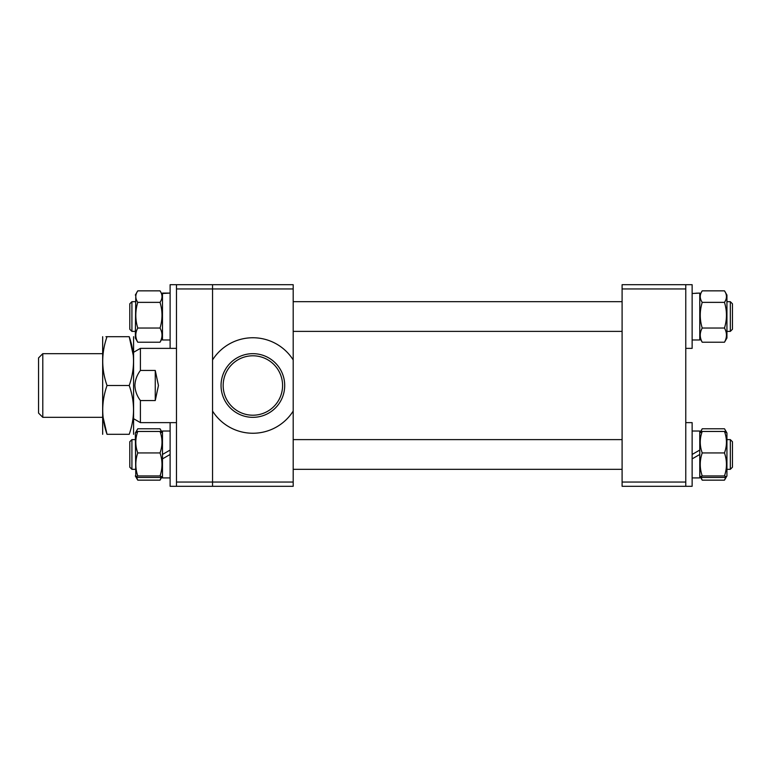 <?xml version="1.0" encoding="UTF-8"?>
<svg xmlns="http://www.w3.org/2000/svg" width="771" height="771" viewBox="0 0 771 771"><rect width="100%" height="100%" fill="white"/><g stroke="black" fill="none" stroke-linecap="round" stroke-linejoin="round"><path stroke-width="1.16" d="M622.101 288.952L622.101 284.701L685.766 284.701L685.766 288.952L622.101 288.952L622.101 482.048L685.766 482.048L685.766 486.299L622.101 486.299L622.101 482.048M685.766 288.952L685.766 482.048M282.581 385.5A29.712 29.712 0 0 0 252.878 355.788A29.712 29.712 0 0 0 223.166 385.5A29.712 29.712 0 0 0 252.878 415.212A29.712 29.712 0 0 0 282.581 385.5M221.046 385.5A31.833 31.833 0 0 1 252.878 353.667A31.833 31.833 0 0 1 284.701 385.5A31.833 31.833 0 0 1 252.878 417.333A31.833 31.833 0 0 1 221.046 385.5M293.192 411.078L293.192 359.922A47.744 47.744 0 0 0 212.555 359.922L212.555 411.078A47.744 47.744 0 0 0 293.192 411.078L293.192 486.299L212.555 486.299L212.555 411.078L212.555 482.048L293.192 482.048M293.192 359.922L293.192 288.952L212.555 288.952L212.555 284.701L293.192 284.701L293.192 288.952M212.555 359.922L212.555 288.952L212.555 359.922M42.791 417.333L38.55 413.083L38.55 357.917L42.791 353.667L42.791 417.333L102.215 417.333M134.038 352.039L140.409 348.367L140.409 370.456C137.007 374.937 135.166 379.949 134.896 385.5C135.166 391.042 136.997 396.053 140.409 400.544L140.409 422.633L176.482 422.633L170.112 422.633L170.112 486.299L176.482 486.299L176.482 482.048L212.555 482.048L212.555 486.299L176.482 486.299M140.409 370.456L155.26 370.456L158.441 385.5L155.26 400.544L140.409 400.544M155.26 400.544L155.26 370.456M725.781 477.153L724.48 480.15L726.937 475.948L726.937 432.984L724.952 429.553L726.022 431.866M726.937 432.984L724.48 431.461C727.101 438.593 727.101 445.754 724.48 452.934C727.101 460.576 727.101 468.248 724.48 475.938L726.446 476.786L724.48 477.471L702.217 477.471L699.769 475.948L702.217 480.15L700.926 477.153M700.685 431.866L702.217 428.782L724.48 428.782L724.952 429.553M702.217 480.15L724.48 480.15M176.482 288.952L176.482 284.701L212.555 284.701L212.555 288.952L176.482 288.952L176.482 482.048M692.136 477.914L699.769 477.914L699.769 450.052L692.136 454.466M700.251 476.786L702.217 475.938C699.605 468.248 699.605 460.576 702.217 452.934C699.605 445.792 699.605 438.632 702.217 431.461L699.769 432.984L701.755 429.553M702.217 431.461L724.48 431.461M702.217 475.938L724.48 475.938M702.217 452.934L724.48 452.934M726.937 326.152L726.937 295.052L724.48 290.85C727.101 294.676 727.101 298.512 724.48 302.367C727.101 310.906 727.101 319.464 724.48 328.041C727.101 332.754 727.101 337.486 724.48 342.218L726.937 338.016L726.937 326.152M700.251 338.855L702.217 342.218C699.605 337.505 699.605 332.783 702.217 328.041C699.605 319.502 699.605 310.944 702.217 302.367C699.605 298.512 699.605 294.676 702.217 290.85L724.48 290.85M699.769 295.052L702.217 290.85M702.217 342.218L724.48 342.218M702.217 328.041L724.48 328.041M702.217 302.367L724.48 302.367M699.769 454.466L692.136 458.88M699.769 431.018L692.136 431.018L699.769 431.018L699.769 450.052M695.953 293.192L699.769 293.086L699.769 339.982L692.136 339.982L699.769 339.982M699.769 293.086L692.136 293.5M685.766 486.299L692.136 486.299L692.136 422.633L685.766 422.633L692.136 422.633M685.766 284.701L692.136 284.701L692.136 348.367L685.766 348.367L692.136 348.367M131.918 469.317L129.798 467.197L129.798 441.735L131.918 439.615L131.918 469.317L135.32 469.317M732.45 441.735L732.45 467.197L730.33 469.317L730.33 439.615L732.45 441.735L730.33 439.615L726.937 439.615L730.33 439.615M129.798 329.265L131.918 331.385L129.798 329.265L129.798 303.803L131.918 301.683L131.918 331.385L135.32 331.385M732.45 329.246L730.33 331.385L730.33 301.683L726.937 301.683L730.33 301.683L732.45 303.803L732.45 329.246M133.585 434.304L133.585 336.696M129.22 385.5C134.944 401.73 134.944 417.998 129.22 434.304C134.944 434.304 134.944 434.304 129.22 434.304C134.944 434.304 134.944 434.304 129.22 434.304L107.024 434.304C101.3 434.304 101.3 434.304 107.024 434.304C101.3 434.304 101.3 434.304 107.024 434.304C101.3 418.075 101.3 401.807 107.024 385.5L129.22 385.5C134.944 369.193 134.944 352.925 129.22 336.696C134.944 336.696 134.944 336.696 129.22 336.696C134.944 336.696 134.944 336.696 129.22 336.696L107.024 336.696C101.3 336.696 101.3 336.696 107.024 336.696L105.935 336.696M102.668 434.304L102.668 336.696M103.102 417.333L107.024 434.304M133.354 355.701L129.22 336.696M107.024 385.5C101.3 369.27 101.3 353.002 107.024 336.696M166.295 293.192L162.479 293.086L170.112 293.086L162.479 293.5L162.479 339.982L170.112 339.982L162.479 339.982M170.112 454.466L162.479 458.88L162.479 454.466L170.112 450.052M160.503 429.553L162.479 432.974L160.031 431.461C162.642 438.593 162.642 445.754 160.031 452.934C162.642 460.576 162.642 468.248 160.031 475.938L161.997 476.786L160.031 477.471L137.768 477.471L135.802 476.786L137.768 475.938C135.156 468.248 135.156 460.576 137.768 452.934C135.156 445.792 135.156 438.632 137.768 431.461L135.32 432.984L137.768 428.782L160.031 428.782L161.563 431.866M135.802 476.786L135.32 432.984M137.768 431.461L160.031 431.461M137.768 475.938L160.031 475.938M137.768 452.934L160.031 452.934M162.479 458.88L162.479 477.914L170.112 477.914M162.479 431.018L170.112 431.018L162.479 431.018L162.479 454.466M161.322 477.153L160.031 480.15L161.997 476.786M135.32 475.948L137.768 480.15L136.477 477.153M136.236 431.866L137.296 429.553M137.768 480.15L160.031 480.15M135.802 294.214L135.32 338.016L137.768 342.218C135.156 337.505 135.156 332.783 137.768 328.041C135.156 319.502 135.156 310.944 137.768 302.367C135.156 298.512 135.156 294.676 137.768 290.85L160.031 290.85L162.479 295.042M160.031 290.85C162.642 294.676 162.642 298.512 160.031 302.367C162.642 310.906 162.642 319.464 160.031 328.041C162.642 332.754 162.642 337.486 160.031 342.218L161.997 338.855M135.32 295.052L137.768 290.85M137.768 342.218L160.031 342.218M137.768 328.041L160.031 328.041M137.768 302.367L160.031 302.367M176.482 284.701L170.112 284.701L170.112 348.367L176.482 348.367M42.791 353.667L102.215 353.667M140.409 348.367L170.112 348.367M134.038 418.961L140.409 422.633M131.918 439.615L135.32 439.615L131.918 439.615M726.937 475.948L726.446 476.786M293.192 439.615L622.101 439.615M293.192 469.317L622.101 469.317M726.937 469.317L730.33 469.317M293.192 331.385L622.101 331.385M726.937 331.385L730.33 331.385M131.918 301.683L135.32 301.683L131.918 301.683L129.798 303.803M293.192 301.683L622.101 301.683L293.192 301.683"/></g></svg>
